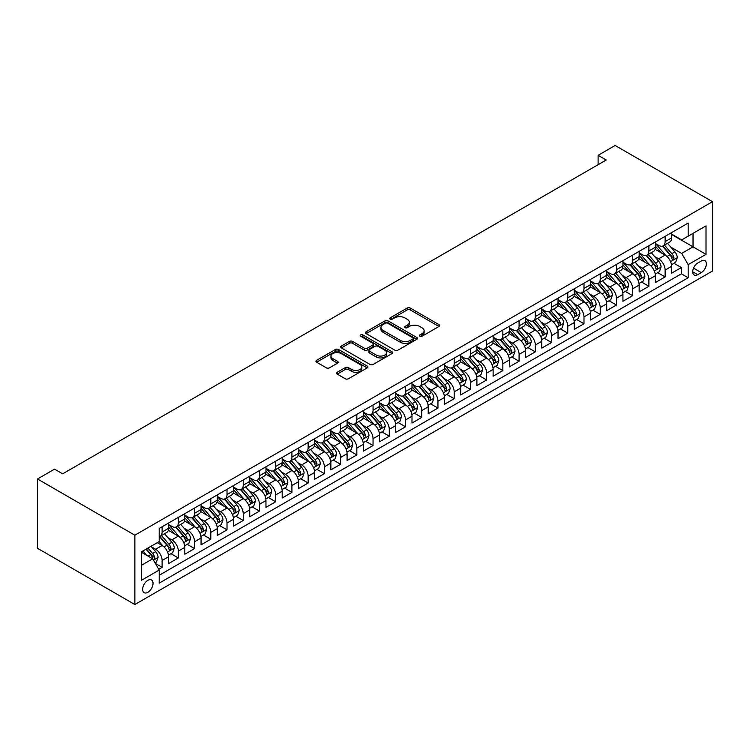 <?xml version="1.0" encoding="UTF-8"?>
<svg xmlns="http://www.w3.org/2000/svg" width="750" height="750" viewBox="0 0 750 750"><rect width="100%" height="100%" fill="white"/><g stroke="black" fill="none" stroke-linecap="round" stroke-linejoin="round"><path stroke-width="1.12" d="M419.831 336.244A1.575 0.909 0 0 0 422.062 336.244L438.984 326.475A2.25 1.303 0 0 0 439.641 325.556A2.25 1.303 0 0 0 438.984 324.637L410.316 308.081A2.25 1.303 0 0 0 407.128 308.081L390.206 317.85A1.575 0.909 0 0 0 389.747 318.497A1.575 0.909 0 0 0 390.206 319.144A1.575 0.909 0 0 0 392.438 319.144L394.622 317.878A7.209 4.163 0 0 1 404.822 317.878L407.203 319.256A7.209 4.163 0 0 1 409.322 322.2A7.209 4.163 0 0 1 407.203 325.144L405.019 326.4A1.575 0.909 0 0 0 404.559 327.047A1.575 0.909 0 0 0 405.019 327.694A1.575 0.909 0 0 0 407.25 327.694L409.434 326.428A7.209 4.163 0 0 1 419.634 326.428L422.016 327.806A7.209 4.163 0 0 1 424.134 330.75A7.209 4.163 0 0 1 422.016 333.694L419.831 334.959A1.575 0.909 0 0 0 419.372 335.597A1.575 0.909 0 0 0 419.831 336.244L419.831 334.959M147.834 592.341A7.341 4.237 120 0 0 152.634 585.862A7.341 4.237 120 0 0 151.509 579.984A7.341 4.237 120 0 0 147.834 580.35A7.341 4.237 120 0 0 143.044 586.819A7.341 4.237 120 0 0 144.169 592.697A7.341 4.237 120 0 0 147.834 592.341M337.209 372.262A2.25 1.303 0 0 0 336.553 373.181A2.25 1.303 0 0 0 337.209 374.109L345.253 378.75A2.25 1.303 0 0 0 348.441 378.75L367.228 367.894A2.25 1.303 0 0 0 367.894 366.975A2.25 1.303 0 0 0 367.228 366.056L338.559 349.509A2.25 1.303 0 0 0 335.381 349.509L316.584 360.356A2.25 1.303 0 0 0 315.928 361.275A2.25 1.303 0 0 0 316.584 362.194L326.297 367.809A2.25 1.303 0 0 0 329.484 367.809L337.528 363.159A2.25 1.303 0 0 0 338.184 362.241A2.25 1.303 0 0 0 337.528 361.322L332.709 358.538A6.028 3.478 0 0 1 330.947 356.081A6.028 3.478 0 0 1 334.659 352.866A6.028 3.478 0 0 1 341.231 353.625L360.103 364.519A6.028 3.478 0 0 1 361.866 366.975A6.028 3.478 0 0 1 358.153 370.191A6.028 3.478 0 0 1 351.581 369.441L348.441 367.622A2.25 1.303 0 0 0 345.253 367.622L337.209 372.262L337.209 374.109L345.253 369.497L345.253 367.622M712.5 201.694L615.141 145.481L598.106 155.325L606.216 160.003L62.653 473.831L54.534 469.144L37.5 478.988L134.859 535.191L712.5 201.694L712.5 271.012L134.859 604.519L134.859 535.191M394.781 350.147A2.25 1.303 0 0 0 397.969 350.147L416.766 339.3A2.25 1.303 0 0 0 417.422 338.381A2.25 1.303 0 0 0 416.766 337.462L388.097 320.906A2.25 1.303 0 0 0 384.909 320.906L366.112 331.762A2.25 1.303 0 0 0 365.456 332.681A2.25 1.303 0 0 0 366.112 333.6L394.781 350.147M361.247 336.581A1.575 0.909 0 0 1 362.85 336.806L362.85 334.931L391.997 351.759A2.25 1.303 0 0 1 392.653 352.678A2.25 1.303 0 0 1 391.997 353.597L373.2 364.453A2.25 1.303 0 0 1 370.022 364.453L341.353 347.897L341.353 346.059A2.25 1.303 0 0 0 340.688 346.978A2.25 1.303 0 0 0 341.353 347.897M341.353 346.059L349.397 341.419A2.25 1.303 0 0 1 352.575 341.419L364.2 348.131A2.25 1.303 0 0 0 367.387 348.131L372.722 345.047A2.25 1.303 0 0 0 373.387 344.128A2.25 1.303 0 0 0 372.722 343.209L360.619 336.216A1.575 0.909 0 0 1 360.159 335.578A1.575 0.909 0 0 1 361.134 334.734A1.575 0.909 0 0 1 362.85 334.931M158.747 569.269L162.112 567.328L155.381 563.438M151.547 546.891L155.625 549.244A9.178 5.297 60 0 1 162.112 560.484L168.609 556.734L168.609 563.578L178.341 557.953L170.963 553.697M167.775 537.525L171.853 539.878A9.178 5.297 60 0 1 178.341 551.119L184.828 547.369L184.828 554.212L194.569 548.587L187.181 544.322M184.003 528.159L188.081 530.513A9.178 5.297 60 0 1 194.569 541.753L201.056 538.003L201.056 544.837L210.797 539.222L203.409 534.956M200.231 518.784L204.3 521.138A9.178 5.297 60 0 1 210.797 532.378L217.284 528.638L217.284 535.472L227.016 529.856L219.637 525.591M216.459 509.419L220.528 511.772A9.178 5.297 60 0 1 227.016 523.013L233.513 519.263L233.513 526.106L243.244 520.481L235.866 516.225M232.678 500.053L236.756 502.406A9.178 5.297 60 0 1 243.244 513.647L249.731 509.897L249.731 516.741L259.472 511.116L252.084 506.85M248.906 490.688L252.984 493.041A9.178 5.297 60 0 1 259.472 504.281L265.959 500.531L265.959 507.366L275.7 501.75L268.312 497.484M265.134 481.312L269.203 483.666A9.178 5.297 60 0 1 275.7 494.906L282.188 491.166L282.188 498L291.919 492.384L284.541 488.119M281.363 471.947L285.431 474.3A9.178 5.297 60 0 1 291.919 485.541L298.416 481.791L298.416 488.634L308.147 483.009L300.769 478.753M297.581 462.581L301.659 464.934A9.178 5.297 60 0 1 308.147 476.175L314.644 472.425L314.644 479.269L324.375 473.644L316.988 469.378M313.809 453.216L317.887 455.569A9.178 5.297 60 0 1 324.375 466.809L330.863 463.059L330.863 469.894L340.603 464.278L333.216 460.012M330.038 443.841L334.106 446.194A9.178 5.297 60 0 1 340.603 457.434L347.091 453.694L347.091 460.528L356.831 454.913L349.444 450.647M346.266 434.475L350.334 436.828A9.178 5.297 60 0 1 356.831 448.069L363.319 444.319L363.319 451.163L373.05 445.538L365.672 441.281M362.484 425.109L366.562 427.462A9.178 5.297 60 0 1 373.05 438.703L379.547 434.953L379.547 441.797L389.278 436.172L381.9 431.906M378.712 415.744L382.791 418.097A9.178 5.297 60 0 1 389.278 429.337L395.766 425.587L395.766 432.422L405.506 426.806L398.119 422.541M394.941 406.369L399.019 408.722A9.178 5.297 60 0 1 405.506 419.962L411.994 416.222L411.994 423.056L421.734 417.441L414.347 413.175M411.169 397.003L415.238 399.356A9.178 5.297 60 0 1 421.734 410.597L428.222 406.847L428.222 413.691L437.953 408.066L430.575 403.809M427.397 387.638L431.466 389.991A9.178 5.297 60 0 1 437.953 401.231L444.45 397.481L444.45 404.325L454.181 398.7L446.803 394.434M443.616 378.272L447.694 380.625A9.178 5.297 60 0 1 454.181 391.866L460.669 388.116L460.669 394.95L470.409 389.334L463.022 385.069M459.844 368.897L463.922 371.25A9.178 5.297 60 0 1 470.409 382.491L476.897 378.75L476.897 385.584L486.638 379.969L479.25 375.703M476.072 359.531L480.141 361.884A9.178 5.297 60 0 1 486.638 373.125L493.125 369.375L493.125 376.219L502.856 370.594L495.478 366.337M492.3 350.166L496.369 352.519A9.178 5.297 60 0 1 502.856 363.759L509.353 360.009L509.353 366.853L519.084 361.228L511.706 356.962M508.519 340.8L512.597 343.153A9.178 5.297 60 0 1 519.084 354.394L525.581 350.644L525.581 357.478L535.312 351.863L527.925 347.597M524.747 331.425L528.825 333.778A9.178 5.297 60 0 1 535.312 345.019L541.8 341.278L541.8 348.113L551.541 342.497L544.153 338.231M540.975 322.059L545.044 324.413A9.178 5.297 60 0 1 551.541 335.653L558.028 331.903L558.028 338.747L567.769 333.122L560.381 328.866M557.203 312.694L561.272 315.047A9.178 5.297 60 0 1 567.769 326.288L574.256 322.538L574.256 329.381L583.987 323.756L576.609 319.491M573.422 303.328L577.5 305.681A9.178 5.297 60 0 1 583.987 316.922L590.484 313.172L590.484 320.006L600.216 314.391L592.837 310.125M589.65 293.953L593.728 296.306A9.178 5.297 60 0 1 600.216 307.547L606.703 303.806L606.703 310.641L616.444 305.025L609.056 300.759M605.878 284.587L609.956 286.941A9.178 5.297 60 0 1 616.444 298.181L622.931 294.431L622.931 301.275L632.672 295.65L625.284 291.394M622.106 275.222L626.175 277.575A9.178 5.297 60 0 1 632.672 288.816L639.159 285.066L639.159 291.909L648.891 286.284L641.512 282.019M638.334 265.856L642.403 268.209A9.178 5.297 60 0 1 648.891 279.45L655.388 275.7L655.388 282.534L665.119 276.919L665.119 270.075A9.178 5.297 -120 0 0 658.631 258.834L654.553 256.481M657.741 272.653L665.119 276.919M168.609 556.734A9.178 5.297 -120 0 0 162.112 545.494L157.247 542.691M184.828 547.369A9.178 5.297 -120 0 0 178.341 536.128L168.309 530.334M201.056 538.003A9.178 5.297 -120 0 0 194.569 526.763L184.528 520.969M217.284 528.638A9.178 5.297 -120 0 0 210.797 517.397L200.756 511.603M233.513 519.263A9.178 5.297 -120 0 0 227.016 508.022L216.984 502.228M249.731 509.897A9.178 5.297 -120 0 0 243.244 498.656L233.212 492.863M265.959 500.531A9.178 5.297 -120 0 0 259.472 489.291L249.441 483.497M282.188 491.166A9.178 5.297 -120 0 0 275.7 479.925L265.659 474.131M298.416 481.791A9.178 5.297 -120 0 0 291.919 470.55L281.887 464.756M314.644 472.425A9.178 5.297 -120 0 0 308.147 461.184L298.116 455.391M330.863 463.059A9.178 5.297 -120 0 0 324.375 451.819L314.344 446.025M347.091 453.694A9.178 5.297 -120 0 0 340.603 442.453L330.562 436.659M363.319 444.319A9.178 5.297 -120 0 0 356.831 433.078L346.791 427.284M379.547 434.953A9.178 5.297 -120 0 0 373.05 423.712L363.019 417.919M395.766 425.587A9.178 5.297 -120 0 0 389.278 414.347L379.247 408.553M411.994 416.222A9.178 5.297 -120 0 0 405.506 404.981L395.466 399.188M428.222 406.847A9.178 5.297 -120 0 0 421.734 395.606L411.694 389.812M444.45 397.481A9.178 5.297 -120 0 0 437.953 386.241L427.922 380.447M460.669 388.116A9.178 5.297 -120 0 0 454.181 376.875L444.15 371.081M476.897 378.75A9.178 5.297 -120 0 0 470.409 367.509L460.378 361.716M493.125 369.375A9.178 5.297 -120 0 0 486.638 358.134L476.597 352.341M509.353 360.009A9.178 5.297 -120 0 0 502.856 348.769L492.825 342.975M525.581 350.644A9.178 5.297 -120 0 0 519.084 339.403L509.053 333.609M541.8 341.278A9.178 5.297 -120 0 0 535.312 330.038L525.281 324.244M558.028 331.903A9.178 5.297 -120 0 0 551.541 320.663L541.5 314.869M574.256 322.538A9.178 5.297 -120 0 0 567.769 311.297L557.728 305.503M590.484 313.172A9.178 5.297 -120 0 0 583.987 301.931L573.956 296.137M606.703 303.806A9.178 5.297 -120 0 0 600.216 292.566L590.184 286.772M622.931 294.431A9.178 5.297 -120 0 0 616.444 283.191L606.403 277.397M639.159 285.066A9.178 5.297 -120 0 0 632.672 273.825L622.631 268.031M655.388 275.7A9.178 5.297 -120 0 0 648.891 264.459L638.859 258.666M701.306 260.991L697.734 263.053A7.116 4.106 120 0 0 693.084 269.325A7.116 4.106 120 0 0 694.181 275.025A7.116 4.106 120 0 0 697.734 274.669L701.306 272.606A7.116 4.106 120 0 0 705.947 266.344A7.116 4.106 120 0 0 704.859 260.644A7.116 4.106 120 0 0 701.306 260.991M141.347 565.359L152.7 558.797L159.197 570.037L159.197 583.153L688.162 277.762L688.162 264.647L681.675 253.406L670.781 247.116M159.197 570.037L141.347 580.35L141.347 551.869L159.197 541.566L159.197 528.45L688.162 223.05L688.162 236.166L706.013 225.862L706.013 254.344L688.162 264.647M168.609 524.513L171.853 526.388A9.178 5.297 60 0 0 176.438 526.838L182.934 523.097A9.178 5.297 -120 0 0 184.828 518.888L184.828 513.647M184.828 515.147L188.081 517.022A9.178 5.297 60 0 0 192.666 517.472L199.153 513.722A9.178 5.297 -120 0 0 201.056 509.522L201.056 504.281M201.056 505.781L204.3 507.647A9.178 5.297 60 0 0 208.894 508.106L215.381 504.356A9.178 5.297 -120 0 0 217.284 500.156L217.284 494.906M217.284 496.406L220.528 498.281A9.178 5.297 60 0 0 225.122 498.741L231.609 494.991A9.178 5.297 -120 0 0 233.513 490.791L233.513 485.541M233.513 487.041L236.756 488.916A9.178 5.297 60 0 0 241.341 489.366L247.838 485.625A9.178 5.297 -120 0 0 249.731 481.416L249.731 476.175M249.731 477.675L252.984 479.55A9.178 5.297 60 0 0 257.569 480L264.056 476.25A9.178 5.297 -120 0 0 265.959 472.05L265.959 466.809M265.959 468.309L269.203 470.175A9.178 5.297 60 0 0 273.797 470.634L280.284 466.884A9.178 5.297 -120 0 0 282.188 462.684L282.188 457.434M282.188 458.934L285.431 460.809A9.178 5.297 60 0 0 290.025 461.269L296.512 457.519A9.178 5.297 -120 0 0 298.416 453.319L298.416 448.069M298.416 449.569L301.659 451.444A9.178 5.297 60 0 0 306.244 451.894L312.741 448.153A9.178 5.297 -120 0 0 314.644 443.944L314.644 438.703M314.644 440.203L317.887 442.078A9.178 5.297 60 0 0 322.472 442.528L328.969 438.778A9.178 5.297 -120 0 0 330.863 434.578L330.863 429.337M330.863 430.837L334.106 432.703A9.178 5.297 60 0 0 338.7 433.163L345.188 429.413A9.178 5.297 -120 0 0 347.091 425.212L347.091 419.962M347.091 421.462L350.334 423.337A9.178 5.297 60 0 0 354.928 423.797L361.416 420.047A9.178 5.297 -120 0 0 363.319 415.847L363.319 410.597M363.319 412.097L366.562 413.972A9.178 5.297 60 0 0 371.156 414.422L377.644 410.681A9.178 5.297 -120 0 0 379.547 406.472L379.547 401.231M379.547 402.731L382.791 404.606A9.178 5.297 60 0 0 387.375 405.056L393.872 401.306A9.178 5.297 -120 0 0 395.766 397.106L395.766 391.866M395.766 393.366L399.019 395.231A9.178 5.297 60 0 0 403.603 395.691L410.091 391.941A9.178 5.297 -120 0 0 411.994 387.741L411.994 382.491M411.994 383.991L415.238 385.866A9.178 5.297 60 0 0 419.831 386.325L426.319 382.575A9.178 5.297 -120 0 0 428.222 378.375L428.222 373.125M428.222 374.625L431.466 376.5A9.178 5.297 60 0 0 436.059 376.95L442.547 373.209A9.178 5.297 -120 0 0 444.45 369L444.45 363.759M444.45 365.259L447.694 367.134A9.178 5.297 60 0 0 452.278 367.584L458.775 363.834A9.178 5.297 -120 0 0 460.669 359.634L460.669 354.394M460.669 355.894L463.922 357.759A9.178 5.297 60 0 0 468.506 358.219L474.994 354.469A9.178 5.297 -120 0 0 476.897 350.269L476.897 345.019M476.897 346.519L480.141 348.394A9.178 5.297 60 0 0 484.734 348.853L491.222 345.103A9.178 5.297 -120 0 0 493.125 340.903L493.125 335.653M493.125 337.153L496.369 339.028A9.178 5.297 60 0 0 500.963 339.478L507.45 335.738A9.178 5.297 -120 0 0 509.353 331.528L509.353 326.288M509.353 327.787L512.597 329.662A9.178 5.297 60 0 0 517.181 330.113L523.678 326.363A9.178 5.297 -120 0 0 525.581 322.162L525.581 316.922M525.581 318.422L528.825 320.287A9.178 5.297 60 0 0 533.409 320.747L539.906 316.997A9.178 5.297 -120 0 0 541.8 312.797L541.8 307.547M541.8 309.047L545.044 310.922A9.178 5.297 60 0 0 549.637 311.381L556.125 307.631A9.178 5.297 -120 0 0 558.028 303.431L558.028 298.181M558.028 299.681L561.272 301.556A9.178 5.297 60 0 0 565.866 302.006L572.353 298.266A9.178 5.297 -120 0 0 574.256 294.056L574.256 288.816M574.256 290.316L577.5 292.191A9.178 5.297 60 0 0 582.094 292.641L588.581 288.891A9.178 5.297 -120 0 0 590.484 284.691L590.484 279.45M590.484 280.95L593.728 282.816A9.178 5.297 60 0 0 598.312 283.275L604.809 279.525A9.178 5.297 -120 0 0 606.703 275.325L606.703 270.075M606.703 271.575L609.956 273.45A9.178 5.297 60 0 0 614.541 273.909L621.028 270.159A9.178 5.297 -120 0 0 622.931 265.959L622.931 260.709M622.931 262.209L626.175 264.084A9.178 5.297 60 0 0 630.769 264.534L637.256 260.794A9.178 5.297 -120 0 0 639.159 256.584L639.159 251.344M639.159 252.844L642.403 254.719A9.178 5.297 60 0 0 646.997 255.169L653.484 251.419A9.178 5.297 -120 0 0 655.388 247.219L655.388 241.978M159.197 575.288L681.347 273.825L681.347 267.553L671.606 273.169L671.606 266.334A9.178 5.297 -120 0 0 665.119 255.094L655.087 249.3M655.388 243.478L658.631 245.344A9.178 5.297 -120 0 0 663.216 245.803A9.178 5.297 -120 0 0 665.119 241.603L665.119 236.353M663.216 245.803L669.712 242.053A9.178 5.297 -120 0 0 671.606 237.853L671.606 232.603M162.112 526.763L162.112 532.003A9.178 5.297 60 0 1 160.219 536.213A9.178 5.297 60 0 1 159.197 536.578M160.219 536.213L166.706 532.463A9.178 5.297 -120 0 0 168.609 528.263L168.609 523.013M178.341 517.397L178.341 522.638A9.178 5.297 60 0 1 176.438 526.838M194.569 508.022L194.569 513.272A9.178 5.297 60 0 1 192.666 517.472M210.797 498.656L210.797 503.906A9.178 5.297 60 0 1 208.894 508.106M227.016 489.291L227.016 494.531A9.178 5.297 60 0 1 225.122 498.741M243.244 479.925L243.244 485.166A9.178 5.297 60 0 1 241.341 489.366M259.472 470.55L259.472 475.8A9.178 5.297 60 0 1 257.569 480M275.7 461.184L275.7 466.434A9.178 5.297 60 0 1 273.797 470.634M291.919 451.819L291.919 457.059A9.178 5.297 60 0 1 290.025 461.269M308.147 442.453L308.147 447.694A9.178 5.297 60 0 1 306.244 451.894M324.375 433.078L324.375 438.328A9.178 5.297 60 0 1 322.472 442.528M340.603 423.712L340.603 428.962A9.178 5.297 60 0 1 338.7 433.163M356.831 414.347L356.831 419.587A9.178 5.297 60 0 1 354.928 423.797M373.05 404.981L373.05 410.222A9.178 5.297 60 0 1 371.156 414.422M389.278 395.606L389.278 400.856A9.178 5.297 60 0 1 387.375 405.056M405.506 386.241L405.506 391.491A9.178 5.297 60 0 1 403.603 395.691M421.734 376.875L421.734 382.116A9.178 5.297 60 0 1 419.831 386.325M437.953 367.509L437.953 372.75A9.178 5.297 60 0 1 436.059 376.95M454.181 358.134L454.181 363.384A9.178 5.297 60 0 1 452.278 367.584M470.409 348.769L470.409 354.019A9.178 5.297 60 0 1 468.506 358.219M486.638 339.403L486.638 344.644A9.178 5.297 60 0 1 484.734 348.853M502.856 330.038L502.856 335.278A9.178 5.297 60 0 1 500.963 339.478M519.084 320.663L519.084 325.912A9.178 5.297 60 0 1 517.181 330.113M535.312 311.297L535.312 316.547A9.178 5.297 60 0 1 533.409 320.747M551.541 301.931L551.541 307.172A9.178 5.297 60 0 1 549.637 311.381M567.769 292.566L567.769 297.806A9.178 5.297 60 0 1 565.866 302.006M583.987 283.191L583.987 288.441A9.178 5.297 60 0 1 582.094 292.641M600.216 273.825L600.216 279.075A9.178 5.297 60 0 1 598.312 283.275M616.444 264.459L616.444 269.7A9.178 5.297 60 0 1 614.541 273.909M632.672 255.094L632.672 260.334A9.178 5.297 60 0 1 630.769 264.534M648.891 245.719L648.891 250.969A9.178 5.297 60 0 1 646.997 255.169M648.891 279.45L648.891 286.284M632.672 288.816L632.672 295.65M616.444 298.181L616.444 305.025M600.216 307.547L600.216 314.391M583.987 316.922L583.987 323.756M567.769 326.288L567.769 333.122M551.541 335.653L551.541 342.497M535.312 345.019L535.312 351.863M519.084 354.394L519.084 361.228M502.856 363.759L502.856 370.594M486.638 373.125L486.638 379.969M470.409 382.491L470.409 389.334M454.181 391.866L454.181 398.7M437.953 401.231L437.953 408.066M421.734 410.597L421.734 417.441M405.506 419.962L405.506 426.806M389.278 429.337L389.278 436.172M373.05 438.703L373.05 445.538M356.831 448.069L356.831 454.913M340.603 457.434L340.603 464.278M324.375 466.809L324.375 473.644M308.147 476.175L308.147 483.009M291.919 485.541L291.919 492.384M275.7 494.906L275.7 501.75M259.472 504.281L259.472 511.116M243.244 513.647L243.244 520.481M227.016 523.013L227.016 529.856M210.797 532.378L210.797 539.222M194.569 541.753L194.569 548.587M178.341 551.119L178.341 557.953M162.112 560.484L162.112 567.328M152.7 558.797L141.347 552.244M681.675 253.406L693.028 246.844L693.028 233.353L706.013 225.862M671.606 234.478L706.013 254.344M671.606 234.103L681.675 239.916L688.162 236.166M37.5 478.988L37.5 548.306L134.859 604.519M598.106 155.325L598.106 164.691M673.959 263.287L681.347 267.553M681.347 273.825L688.162 277.762M420.459 336.469L422.016 335.569A7.209 4.163 0 0 0 424.134 332.625L424.134 330.75M409.322 322.2L409.322 324.075A7.209 4.163 0 0 1 407.203 327.009L405.647 327.919M438.947 326.494L410.316 309.956A2.25 1.303 0 0 0 407.128 309.956L390.834 319.359M416.737 339.319L388.097 322.781A2.25 1.303 0 0 0 384.909 322.781L366.15 333.619M412.781 339.028A1.575 0.909 0 0 0 413.241 338.381A1.575 0.909 0 0 0 412.781 337.734L387.619 323.212A1.575 0.909 0 0 0 385.387 323.212L383.081 324.544A7.209 4.163 0 0 0 380.963 327.488A7.209 4.163 0 0 0 383.081 330.431L400.275 340.359A7.209 4.163 0 0 0 410.475 340.359L412.781 339.028L412.781 340.903A1.575 0.909 0 0 0 413.241 340.256L413.241 338.381M380.963 327.488L380.963 329.363A7.209 4.163 0 0 0 383.081 332.297L383.081 330.431M412.781 340.903L410.475 342.234A7.209 4.163 0 0 1 400.275 342.234L383.081 332.297M341.381 347.916L349.397 343.294L349.397 341.419M373.387 344.128L373.387 346.003A2.25 1.303 0 0 1 372.722 346.922L367.387 350.006A2.25 1.303 0 0 1 364.2 350.006L352.575 343.294A2.25 1.303 0 0 0 349.397 343.294M362.85 336.806L391.969 353.616M376.266 355.097A6.028 3.478 0 0 0 382.838 355.847A6.028 3.478 0 0 0 386.559 352.631A6.028 3.478 0 0 0 384.788 350.175L378.141 346.331A2.25 1.303 0 0 0 374.953 346.331L369.619 349.416A2.25 1.303 0 0 0 368.962 350.334A2.25 1.303 0 0 0 369.619 351.253L376.266 355.097L376.266 356.972A6.028 3.478 0 0 0 382.838 357.722A6.028 3.478 0 0 0 386.559 354.506L386.559 352.631M368.962 350.334L368.962 352.209A2.25 1.303 0 0 0 369.619 353.128L369.619 351.253M376.266 356.972L369.619 353.128M361.866 366.975L361.866 368.85A6.028 3.478 0 0 1 358.153 372.066A6.028 3.478 0 0 1 351.581 371.316L348.441 369.497A2.25 1.303 0 0 0 345.253 369.497M330.947 356.081L330.947 357.956A6.028 3.478 0 0 0 332.709 360.413L332.709 358.538M337.5 363.178L332.709 360.413M367.2 367.913L338.559 351.384A2.25 1.303 0 0 0 335.381 351.384L316.613 362.213L316.584 360.356M671.475 264.722L675.666 262.303L677.288 257.616A6.084 3.506 -120 0 0 674.925 251.906L667.509 243.328M666.019 255.684L657.234 245.503A17.55 10.134 -120 0 0 655.388 243.572M661.2 252.825L656.278 247.134A14.569 8.409 -120 0 0 655.388 246.15M662.391 246.131L669.891 254.812A6.084 3.506 60 0 1 672.056 259.003C672.975 260.222 673.622 259.847 674.006 257.878A6.084 3.506 -120 0 0 671.841 253.688L664.425 245.109M662.831 245.991L670.894 255.319A3.094 1.791 60 0 1 671.672 256.528L674.006 257.878M672.056 259.003L672.497 259.725M655.247 274.097L659.438 271.669L661.059 266.991A6.084 3.506 -120 0 0 658.697 261.281L651.281 252.694M649.8 265.05L641.006 254.869A17.55 10.134 -120 0 0 639.159 252.938M644.972 262.191L640.059 256.5A14.569 8.409 -120 0 0 639.159 255.525M646.163 255.497L653.663 264.178A6.084 3.506 60 0 1 655.837 268.369C656.747 269.597 657.394 269.222 657.778 267.244A6.084 3.506 -120 0 0 655.613 263.053L648.197 254.475M646.603 255.356L654.666 264.684A3.094 1.791 60 0 1 655.444 265.894L657.778 267.244M655.837 268.369L656.278 269.091M639.019 283.463L643.219 281.044L644.841 276.356A6.084 3.506 -120 0 0 642.469 270.647L635.053 262.059M633.572 274.416L624.778 264.244A17.55 10.134 -120 0 0 622.931 262.312M628.744 271.566L623.831 265.866A14.569 8.409 -120 0 0 622.931 264.891M629.944 264.872L637.434 273.553A6.084 3.506 60 0 1 639.609 277.734C640.519 278.962 641.166 278.588 641.55 276.619A6.084 3.506 -120 0 0 639.384 272.428L631.969 263.841M630.384 264.722L638.438 274.05A3.094 1.791 60 0 1 639.216 275.269L641.55 276.619M639.609 277.734L640.05 278.456M622.8 292.828L626.991 290.409L628.612 285.722A6.084 3.506 -120 0 0 626.241 280.012L618.825 271.434M617.344 283.791L608.55 273.609A17.55 10.134 -120 0 0 606.703 271.678M612.525 280.931L607.603 275.241A14.569 8.409 -120 0 0 606.703 274.256M613.716 274.237L621.216 282.919A6.084 3.506 60 0 1 623.381 287.109C624.291 288.328 624.947 287.953 625.331 285.984A6.084 3.506 -120 0 0 623.156 281.794L615.75 273.206M614.156 274.097L622.209 283.425A3.094 1.791 60 0 1 622.997 284.634L625.331 285.984M623.381 287.109L623.822 287.831M606.572 302.194L610.763 299.775L612.384 295.087A6.084 3.506 -120 0 0 610.012 289.378L602.606 280.8M601.116 293.156L592.322 282.975A17.55 10.134 -120 0 0 590.484 281.044M596.297 290.297L591.375 284.606A14.569 8.409 -120 0 0 590.484 283.622M597.488 283.603L604.988 292.284A6.084 3.506 60 0 1 607.153 296.475C608.072 297.694 608.719 297.319 609.103 295.35A6.084 3.506 -120 0 0 606.938 291.159L599.522 282.581M597.928 283.463L605.991 292.791A3.094 1.791 60 0 1 606.769 294L609.103 295.35M607.153 296.475L607.594 297.197M590.344 311.569L594.534 309.141L596.156 304.462A6.084 3.506 -120 0 0 593.794 298.753L586.378 290.166M584.888 302.522L576.103 292.341A17.55 10.134 -120 0 0 574.256 290.409M580.069 299.662L575.156 293.972A14.569 8.409 -120 0 0 574.256 292.997M581.259 292.969L588.759 301.65A6.084 3.506 60 0 1 590.925 305.841C591.844 307.069 592.491 306.694 592.875 304.716A6.084 3.506 -120 0 0 590.709 300.525L583.294 291.947M581.7 292.828L589.763 302.156A3.094 1.791 60 0 1 590.541 303.366L592.875 304.716M590.925 305.841L591.375 306.562M574.116 320.934L578.316 318.516L579.938 313.828A6.084 3.506 -120 0 0 577.566 308.119L570.15 299.531M568.669 311.887L559.875 301.716A17.55 10.134 -120 0 0 558.028 299.784M563.841 309.037L558.928 303.337A14.569 8.409 -120 0 0 558.028 302.362M565.041 302.344L572.531 311.025A6.084 3.506 60 0 1 574.706 315.206C575.616 316.434 576.262 316.059 576.647 314.091A6.084 3.506 -120 0 0 574.481 309.9L567.066 301.312M565.481 302.194L573.534 311.522A3.094 1.791 60 0 1 574.312 312.741L576.647 314.091M574.706 315.206L575.147 315.928M557.897 330.3L562.087 327.881L563.709 323.194A6.084 3.506 -120 0 0 561.337 317.484L553.922 308.906M552.441 321.262L543.647 311.081A17.55 10.134 -120 0 0 541.8 309.15M547.622 318.403L542.7 312.712A14.569 8.409 -120 0 0 541.8 311.728M548.812 311.709L556.312 320.391A6.084 3.506 60 0 1 558.478 324.581C559.387 325.8 560.044 325.425 560.428 323.456A6.084 3.506 -120 0 0 558.253 319.266L550.847 310.678M549.253 311.569L557.306 320.897A3.094 1.791 60 0 1 558.094 322.106L560.428 323.456M558.478 324.581L558.919 325.303M541.669 339.666L545.859 337.247L547.481 332.559A6.084 3.506 -120 0 0 545.109 326.85L537.703 318.272M536.213 330.628L527.419 320.447A17.55 10.134 -120 0 0 525.581 318.516M531.394 327.769L526.472 322.078A14.569 8.409 -120 0 0 525.581 321.094M532.584 321.075L540.084 329.756A6.084 3.506 60 0 1 542.25 333.947C543.169 335.166 543.816 334.791 544.2 332.822A6.084 3.506 -120 0 0 542.034 328.631L534.619 320.053M533.025 320.934L541.087 330.262A3.094 1.791 60 0 1 541.866 331.472L544.2 332.822M542.25 333.947L542.691 334.669M525.441 349.041L529.631 346.613L531.253 341.934A6.084 3.506 -120 0 0 528.891 336.225L521.475 327.638M519.984 339.994L511.2 329.812A17.55 10.134 -120 0 0 509.353 327.881M515.166 337.134L510.253 331.444A14.569 8.409 -120 0 0 509.353 330.469M516.356 330.441L523.856 339.122A6.084 3.506 60 0 1 526.022 343.312C526.941 344.541 527.587 344.166 527.972 342.188A6.084 3.506 -120 0 0 525.806 337.997L518.391 329.419M516.797 330.3L524.859 339.628A3.094 1.791 60 0 1 525.637 340.837L527.972 342.188M526.022 343.312L526.472 344.034M509.212 358.406L513.403 355.988L515.025 351.3A6.084 3.506 -120 0 0 512.663 345.591L505.247 337.003M503.766 349.359L494.972 339.188A17.55 10.134 -120 0 0 493.125 337.256M498.938 346.509L494.025 340.809A14.569 8.409 -120 0 0 493.125 339.834M500.128 339.816L507.628 348.497A6.084 3.506 60 0 1 509.803 352.678C510.712 353.906 511.359 353.531 511.744 351.562A6.084 3.506 -120 0 0 509.578 347.372L502.162 338.784M500.578 339.666L508.631 348.994A3.094 1.791 60 0 1 509.409 350.212L511.744 351.562M509.803 352.678L510.244 353.4M492.984 367.772L497.184 365.353L498.806 360.666A6.084 3.506 -120 0 0 496.434 354.956L489.019 346.378M487.537 358.734L478.744 348.553A17.55 10.134 -120 0 0 476.897 346.622M482.719 355.875L477.797 350.184A14.569 8.409 -120 0 0 476.897 349.2M483.909 349.181L491.409 357.863A6.084 3.506 60 0 1 493.575 362.053C494.484 363.272 495.141 362.897 495.525 360.928A6.084 3.506 -120 0 0 493.35 356.737L485.934 348.15M484.35 349.041L492.403 358.369A3.094 1.791 60 0 1 493.181 359.578L495.525 360.928M493.575 362.053L494.016 362.775M476.766 377.137L480.956 374.719L482.578 370.031A6.084 3.506 -120 0 0 480.206 364.322L472.8 355.744M471.309 368.1L462.516 357.919A17.55 10.134 -120 0 0 460.669 355.988M466.491 365.241L461.569 359.55A14.569 8.409 -120 0 0 460.669 358.566M467.681 358.547L475.181 367.228A6.084 3.506 60 0 1 477.347 371.419C478.266 372.638 478.912 372.262 479.297 370.294A6.084 3.506 -120 0 0 477.122 366.103L469.716 357.525M468.122 358.406L476.175 367.734A3.094 1.791 60 0 1 476.962 368.944L479.297 370.294M477.347 371.419L477.787 372.141M460.538 386.512L464.728 384.084L466.35 379.406A6.084 3.506 -120 0 0 463.988 373.697L456.572 365.109M455.081 377.466L446.297 367.284A17.55 10.134 -120 0 0 444.45 365.353M450.262 374.606L445.341 368.916A14.569 8.409 -120 0 0 444.45 367.941M451.453 367.913L458.953 376.594A6.084 3.506 60 0 1 461.119 380.784C462.037 382.013 462.684 381.637 463.069 379.659A6.084 3.506 -120 0 0 460.903 375.469L453.488 366.891M451.894 367.772L459.956 377.1A3.094 1.791 60 0 1 460.734 378.309L463.069 379.659M461.119 380.784L461.559 381.506M444.309 395.878L448.5 393.459L450.122 388.772A6.084 3.506 -120 0 0 447.759 383.062L440.344 374.475M438.863 386.831L430.069 376.659A17.55 10.134 -120 0 0 428.222 374.728M434.034 383.981L429.122 378.281A14.569 8.409 -120 0 0 428.222 377.306M435.225 377.288L442.725 385.969A6.084 3.506 60 0 1 444.9 390.15C445.809 391.378 446.456 391.003 446.841 389.034A6.084 3.506 -120 0 0 444.675 384.844L437.259 376.256M435.666 377.137L443.728 386.466A3.094 1.791 60 0 1 444.506 387.684L446.841 389.034M444.9 390.15L445.341 390.872M428.081 405.244L432.281 402.825L433.903 398.137A6.084 3.506 -120 0 0 431.531 392.428L424.116 383.85M422.634 396.206L413.841 386.025A17.55 10.134 -120 0 0 411.994 384.094M417.806 393.347L412.894 387.656A14.569 8.409 -120 0 0 411.994 386.672M419.006 386.653L426.497 395.334A6.084 3.506 60 0 1 428.672 399.525C429.581 400.744 430.228 400.369 430.613 398.4A6.084 3.506 -120 0 0 428.447 394.209L421.031 385.622M419.447 386.512L427.5 395.841A3.094 1.791 60 0 1 428.278 397.05L430.613 398.4M428.672 399.525L429.113 400.247M411.863 414.609L416.053 412.191L417.675 407.503A6.084 3.506 -120 0 0 415.303 401.794L407.887 393.216M406.406 405.572L397.613 395.391A17.55 10.134 -120 0 0 395.766 393.459M401.588 402.712L396.666 397.022A14.569 8.409 -120 0 0 395.766 396.038M402.778 396.019L410.278 404.7A6.084 3.506 60 0 1 412.444 408.891C413.353 410.109 414.009 409.734 414.394 407.766A6.084 3.506 -120 0 0 412.219 403.575L404.812 394.997M403.219 395.878L411.272 405.206A3.094 1.791 60 0 1 412.059 406.416L414.394 407.766M412.444 408.891L412.884 409.613M395.634 423.984L399.825 421.556L401.447 416.878A6.084 3.506 -120 0 0 399.075 411.169L391.669 402.581M390.178 414.938L381.384 404.756A17.55 10.134 -120 0 0 379.547 402.825M385.359 412.078L380.438 406.388A14.569 8.409 -120 0 0 379.547 405.413M386.55 405.384L394.05 414.066A6.084 3.506 60 0 1 396.216 418.256C397.134 419.484 397.781 419.109 398.166 417.131A6.084 3.506 -120 0 0 396 412.941L388.584 404.363M386.991 405.244L395.053 414.572A3.094 1.791 60 0 1 395.831 415.781L398.166 417.131M396.216 418.256L396.656 418.978M379.406 433.35L383.597 430.931L385.219 426.244A6.084 3.506 -120 0 0 382.856 420.534L375.441 411.947M373.95 424.303L365.166 414.131A17.55 10.134 -120 0 0 363.319 412.2M369.131 421.453L364.219 415.753A14.569 8.409 -120 0 0 363.319 414.778M370.322 414.759L377.822 423.441A6.084 3.506 60 0 1 379.988 427.622C380.906 428.85 381.553 428.475 381.938 426.506A6.084 3.506 -120 0 0 379.772 422.316L372.356 413.728M370.763 414.609L378.825 423.938A3.094 1.791 60 0 1 379.603 425.156L381.938 426.506M379.988 427.622L380.438 428.344M363.178 442.716L367.378 440.297L369 435.609A6.084 3.506 -120 0 0 366.628 429.9L359.213 421.322M357.731 433.678L348.938 423.497A17.55 10.134 -120 0 0 347.091 421.566M352.903 430.819L347.991 425.128A14.569 8.409 -120 0 0 347.091 424.144M354.103 424.125L361.594 432.806A6.084 3.506 60 0 1 363.769 436.997C364.678 438.216 365.325 437.841 365.709 435.872A6.084 3.506 -120 0 0 363.544 431.681L356.128 423.094M354.544 423.984L362.597 433.312A3.094 1.791 60 0 1 363.375 434.522L365.709 435.872M363.769 436.997L364.209 437.719M346.959 452.081L351.15 449.662L352.772 444.975A6.084 3.506 -120 0 0 350.4 439.266L342.984 430.688M341.503 443.044L332.709 432.863A17.55 10.134 -120 0 0 330.863 430.931M336.684 440.184L331.762 434.494A14.569 8.409 -120 0 0 330.863 433.509M337.875 433.491L345.375 442.172A6.084 3.506 60 0 1 347.541 446.363C348.45 447.581 349.106 447.206 349.491 445.238A6.084 3.506 -120 0 0 347.316 441.047L339.909 432.469M338.316 433.35L346.369 442.678A3.094 1.791 60 0 1 347.156 443.888L349.491 445.238M347.541 446.363L347.981 447.084M330.731 461.456L334.922 459.028L336.544 454.35A6.084 3.506 -120 0 0 334.172 448.641L326.766 440.053M325.275 452.409L316.481 442.228A17.55 10.134 -120 0 0 314.644 440.297M320.456 449.55L315.534 443.859A14.569 8.409 -120 0 0 314.644 442.884M321.647 442.856L329.147 451.537A6.084 3.506 60 0 1 331.312 455.728C332.231 456.956 332.878 456.581 333.263 454.603A6.084 3.506 -120 0 0 331.097 450.413L323.681 441.834M322.087 442.716L330.15 452.044A3.094 1.791 60 0 1 330.928 453.253L333.263 454.603M331.312 455.728L331.753 456.45M314.503 470.822L318.694 468.403L320.316 463.716A6.084 3.506 -120 0 0 317.953 458.006L310.538 449.419M309.047 461.775L300.262 451.603A17.55 10.134 -120 0 0 298.416 449.672M304.228 458.925L299.316 453.225A14.569 8.409 -120 0 0 298.416 452.25M305.419 452.231L312.919 460.912A6.084 3.506 60 0 1 315.084 465.094C316.003 466.322 316.65 465.947 317.034 463.978A6.084 3.506 -120 0 0 314.869 459.788L307.453 451.2M305.859 452.081L313.922 461.409A3.094 1.791 60 0 1 314.7 462.628L317.034 463.978M315.084 465.094L315.534 465.816M298.275 480.188L302.466 477.769L304.088 473.081A6.084 3.506 -120 0 0 301.725 467.372L294.309 458.794M292.828 471.15L284.034 460.969A17.55 10.134 -120 0 0 282.188 459.037M288 468.291L283.087 462.6A14.569 8.409 -120 0 0 282.188 461.616M289.191 461.597L296.691 470.278A6.084 3.506 60 0 1 298.866 474.469C299.775 475.688 300.422 475.312 300.806 473.344A6.084 3.506 -120 0 0 298.641 469.153L291.225 460.566M289.641 461.456L297.694 470.784A3.094 1.791 60 0 1 298.472 471.994L300.806 473.344M298.866 474.469L299.306 475.191M282.047 489.553L286.247 487.134L287.869 482.447A6.084 3.506 -120 0 0 285.497 476.737L278.081 468.159M276.6 480.516L267.806 470.334A17.55 10.134 -120 0 0 265.959 468.403M271.781 477.656L266.859 471.966A14.569 8.409 -120 0 0 265.959 470.981M272.972 470.963L280.472 479.644A6.084 3.506 60 0 1 282.638 483.834C283.547 485.053 284.203 484.678 284.587 482.709A6.084 3.506 -120 0 0 282.413 478.519L274.997 469.941M273.412 470.822L281.466 480.15A3.094 1.791 60 0 1 282.244 481.359L284.587 482.709M282.638 483.834L283.078 484.556M265.828 498.928L270.019 496.5L271.641 491.822A6.084 3.506 -120 0 0 269.269 486.112L261.863 477.525M260.372 489.881L251.578 479.7A17.55 10.134 -120 0 0 249.731 477.769M255.553 487.022L250.631 481.331A14.569 8.409 -120 0 0 249.731 480.356M256.744 480.328L264.244 489.009A6.084 3.506 60 0 1 266.409 493.2C267.328 494.428 267.975 494.053 268.359 492.075A6.084 3.506 -120 0 0 266.184 487.884L258.778 479.306M257.184 480.188L265.238 489.516A3.094 1.791 60 0 1 266.025 490.734L268.359 492.075M266.409 493.2L266.85 493.922M249.6 508.294L253.791 505.875L255.412 501.188A6.084 3.506 -120 0 0 253.05 495.478L245.634 486.891M244.144 499.247L235.359 489.075A17.55 10.134 -120 0 0 233.513 487.144M239.325 496.397L234.403 490.697A14.569 8.409 -120 0 0 233.513 489.722M240.516 489.703L248.016 498.384A6.084 3.506 60 0 1 250.181 502.566C251.1 503.794 251.747 503.419 252.131 501.45A6.084 3.506 -120 0 0 249.966 497.259L242.55 488.672M240.956 489.553L249.019 498.881A3.094 1.791 60 0 1 249.797 500.1L252.131 501.45M250.181 502.566L250.622 503.288M233.372 517.659L237.562 515.241L239.184 510.553A6.084 3.506 -120 0 0 236.822 504.844L229.406 496.266M227.925 508.622L219.131 498.441A17.55 10.134 -120 0 0 217.284 496.509M223.097 505.763L218.184 500.072A14.569 8.409 -120 0 0 217.284 499.088M224.288 499.069L231.788 507.75A6.084 3.506 60 0 1 233.963 511.941C234.872 513.159 235.519 512.784 235.903 510.816A6.084 3.506 -120 0 0 233.737 506.625L226.322 498.038M224.728 498.928L232.791 508.256A3.094 1.791 60 0 1 233.569 509.466L235.903 510.816M233.963 511.941L234.403 512.663M217.144 527.025L221.344 524.606L222.966 519.919A6.084 3.506 -120 0 0 220.594 514.209L213.178 505.631M211.697 517.987L202.903 507.806A17.55 10.134 -120 0 0 201.056 505.875M206.869 515.128L201.956 509.438A14.569 8.409 -120 0 0 201.056 508.453M208.069 508.434L215.559 517.116A6.084 3.506 60 0 1 217.734 521.306C218.644 522.525 219.291 522.15 219.675 520.181A6.084 3.506 -120 0 0 217.509 515.991L210.094 507.413M208.509 508.294L216.562 517.622A3.094 1.791 60 0 1 217.341 518.831L219.675 520.181M217.734 521.306L218.175 522.028M200.925 536.4L205.116 533.972L206.738 529.294A6.084 3.506 -120 0 0 204.366 523.584L196.95 514.997M195.469 527.353L186.675 517.172A17.55 10.134 -120 0 0 184.828 515.241M190.65 524.494L185.728 518.803A14.569 8.409 -120 0 0 184.828 517.828M191.841 517.8L199.341 526.481A6.084 3.506 60 0 1 201.506 530.672C202.416 531.9 203.072 531.525 203.456 529.547A6.084 3.506 -120 0 0 201.281 525.356L193.875 516.778M192.281 517.659L200.334 526.987A3.094 1.791 60 0 1 201.122 528.206L203.456 529.547M201.506 530.672L201.947 531.394M184.697 545.766L188.887 543.347L190.509 538.659A6.084 3.506 -120 0 0 188.138 532.95L180.731 524.363M179.241 536.719L170.447 526.547A17.55 10.134 -120 0 0 168.609 524.616M174.422 533.869L169.5 528.169A14.569 8.409 -120 0 0 168.609 527.194M175.612 527.175L183.112 535.856A6.084 3.506 60 0 1 185.278 540.037C186.197 541.266 186.844 540.891 187.228 538.922A6.084 3.506 -120 0 0 185.062 534.731L177.647 526.144M176.053 527.025L184.116 536.362A3.094 1.791 60 0 1 184.894 537.572L187.228 538.922M185.278 540.037L185.719 540.759M168.469 555.131L172.659 552.712L174.281 548.025A6.084 3.506 -120 0 0 171.919 542.316L164.503 533.738M163.012 546.094L159.131 541.594M158.194 543.234L157.566 542.503M159.384 536.541L166.884 545.222A6.084 3.506 60 0 1 169.05 549.412C169.969 550.631 170.616 550.256 171 548.288A6.084 3.506 -120 0 0 168.834 544.097L161.419 535.509M159.825 536.4L167.888 545.728A3.094 1.791 60 0 1 168.666 546.938L171 548.288M169.05 549.412L169.5 550.134M155.053 562.875L156.441 562.078L158.062 557.391A6.084 3.506 -120 0 0 155.691 551.681L151.022 546.281M146.662 555.309L142.912 550.969M141.966 552.6L141.347 551.878M145.997 549.188L150.656 554.587A6.084 3.506 60 0 1 152.831 558.778C153.741 559.997 154.388 559.622 154.772 557.653A6.084 3.506 -120 0 0 152.606 553.462L147.938 548.062M146.372 548.972L151.659 555.094A3.094 1.791 60 0 1 152.438 556.303L154.772 557.653M152.831 558.778L153.272 559.5M155.625 549.244L162.112 545.494M171.853 539.878L178.341 536.128M188.081 530.513L194.569 526.763M204.3 521.138L210.797 517.397M220.528 511.772L227.016 508.022M236.756 502.406L243.244 498.656M252.984 493.041L259.472 489.291M269.203 483.666L275.7 479.925M285.431 474.3L291.919 470.55M301.659 464.934L308.147 461.184M317.887 455.569L324.375 451.819M334.106 446.194L340.603 442.453M350.334 436.828L356.831 433.078M366.562 427.462L373.05 423.712M382.791 418.097L389.278 414.347M399.019 408.722L405.506 404.981M415.238 399.356L421.734 395.606M431.466 389.991L437.953 386.241M447.694 380.625L454.181 376.875M463.922 371.25L470.409 367.509M480.141 361.884L486.638 358.134M496.369 352.519L502.856 348.769M512.597 343.153L519.084 339.403M528.825 333.778L535.312 330.038M545.044 324.413L551.541 320.663M561.272 315.047L567.769 311.297M577.5 305.681L583.987 301.931M593.728 296.306L600.216 292.566M609.956 286.941L616.444 283.191M626.175 277.575L632.672 273.825M642.403 268.209L648.891 264.459M658.631 258.834L665.119 255.094M665.119 241.603L671.606 237.853M162.112 532.003L168.609 528.263M178.341 522.638L184.828 518.888M194.569 513.272L201.056 509.522M210.797 503.906L217.284 500.156M227.016 494.531L233.513 490.791M243.244 485.166L249.731 481.416M259.472 475.8L265.959 472.05M275.7 466.434L282.188 462.684M291.919 457.059L298.416 453.319M308.147 447.694L314.644 443.944M324.375 438.328L330.863 434.578M340.603 428.962L347.091 425.212M356.831 419.587L363.319 415.847M373.05 410.222L379.547 406.472M389.278 400.856L395.766 397.106M405.506 391.491L411.994 387.741M421.734 382.116L428.222 378.375M437.953 372.75L444.45 369M454.181 363.384L460.669 359.634M470.409 354.019L476.897 350.269M486.638 344.644L493.125 340.903M502.856 335.278L509.353 331.528M519.084 325.912L525.581 322.162M535.312 316.547L541.8 312.797M551.541 307.172L558.028 303.431M567.769 297.806L574.256 294.056M583.987 288.441L590.484 284.691M600.216 279.075L606.703 275.325M616.444 269.7L622.931 265.959M632.672 260.334L639.159 256.584M648.891 250.969L655.388 247.219M665.119 270.075L671.606 266.334M693.525 268.116L701.306 272.606M692.7 271.762L697.734 274.669M422.016 335.569L422.016 333.694M405.019 327.694L405.019 326.4M407.203 327.009L407.203 325.144M390.206 319.144L390.206 317.85M407.128 309.956L407.128 308.081M410.316 309.956L410.316 308.081M438.984 326.475L438.984 324.637M366.112 333.6L366.112 331.762M384.909 322.781L384.909 320.906M388.097 322.781L388.097 320.906M416.766 339.3L416.766 337.462M400.275 342.234L400.275 340.359M410.475 342.234L410.475 340.359M352.575 343.294L352.575 341.419M364.2 350.006L364.2 348.131M367.387 350.006L367.387 348.131M372.722 346.922L372.722 345.047M391.997 353.597L391.997 351.759M348.441 369.497L348.441 367.622M351.581 371.316L351.581 369.441M337.528 363.159L337.528 361.322M335.381 351.384L335.381 349.509M338.559 351.384L338.559 349.509M367.228 367.894L367.228 366.056M670.547 261.609L677.25 257.738M657.234 245.503L658.069 245.025M671.841 253.688L674.925 251.906M666.994 256.491L669.891 254.812M654.319 270.975L661.022 267.103M641.006 254.869L641.841 254.391M655.613 263.053L658.697 261.281M650.766 265.856L653.663 264.178M638.091 280.341L644.794 276.469M624.778 264.244L625.613 263.756M639.384 272.428L642.469 270.647M634.538 275.222L637.434 273.553M621.872 289.706L628.575 285.844M608.55 273.609L609.384 273.122M623.156 281.794L626.241 280.012M618.309 284.587L621.216 282.919M605.644 299.081L612.347 295.209M592.322 282.975L593.166 282.497M606.938 291.159L610.012 289.378M602.091 293.962L604.988 292.284M589.416 308.447L596.119 304.575M576.103 292.341L576.938 291.863M590.709 300.525L593.794 298.753M585.862 303.328L588.759 301.65M573.188 317.812L579.891 313.941M559.875 301.716L560.709 301.228M574.481 309.9L577.566 308.119M569.634 312.694L572.531 311.025M556.969 327.178L563.672 323.316M543.647 311.081L544.481 310.594M558.253 319.266L561.337 317.484M553.406 322.059L556.312 320.391M540.741 336.553L547.444 332.681M527.419 320.447L528.253 319.969M542.034 328.631L545.109 326.85M537.188 331.434L540.084 329.756M524.513 345.919L531.216 342.047M511.2 329.812L512.034 329.334M525.806 337.997L528.891 336.225M520.959 340.8L523.856 339.122M508.284 355.284L514.988 351.412M494.972 339.188L495.806 338.7M509.578 347.372L512.663 345.591M504.731 350.166L507.628 348.497M492.066 364.65L498.759 360.787M478.744 348.553L479.578 348.066M493.35 356.737L496.434 354.956M488.503 359.531L491.409 357.863M475.837 374.025L482.541 370.153M462.516 357.919L463.35 357.441M477.122 366.103L480.206 364.322M472.275 368.906L475.181 367.228M459.609 383.391L466.312 379.519M446.297 367.284L447.131 366.806M460.903 375.469L463.988 373.697M456.056 378.272L458.953 376.594M443.381 392.756L450.084 388.884M430.069 376.659L430.903 376.172M444.675 384.844L447.759 383.062M439.828 387.638L442.725 385.969M427.153 402.122L433.856 398.259M413.841 386.025L414.675 385.538M428.447 394.209L431.531 392.428M423.6 397.003L426.497 395.334M410.934 411.497L417.638 407.625M397.613 395.391L398.447 394.913M412.219 403.575L415.303 401.794M407.372 406.378L410.278 404.7M394.706 420.863L401.409 416.991M381.384 404.756L382.228 404.278M396 412.941L399.075 411.169M391.153 415.744L394.05 414.066M378.478 430.228L385.181 426.356M365.166 414.131L366 413.644M379.772 422.316L382.856 420.534M374.925 425.109L377.822 423.441M362.25 439.594L368.953 435.731M348.938 423.497L349.772 423.009M363.544 431.681L366.628 429.9M358.697 434.475L361.594 432.806M346.031 448.969L352.734 445.097M332.709 432.863L333.544 432.384M347.316 441.047L350.4 439.266M342.469 443.85L345.375 442.172M329.803 458.334L336.506 454.462M316.481 442.228L317.316 441.75M331.097 450.413L334.172 448.641M326.25 453.216L329.147 451.537M313.575 467.7L320.278 463.828M300.262 451.603L301.097 451.116M314.869 459.788L317.953 458.006M310.022 462.581L312.919 460.912M297.347 477.066L304.05 473.203M284.034 460.969L284.869 460.481M298.641 469.153L301.725 467.372M293.794 471.947L296.691 470.278M281.128 486.441L287.822 482.569M267.806 470.334L268.641 469.856M282.413 478.519L285.497 476.737M277.566 481.322L280.472 479.644M264.9 495.806L271.603 491.934M251.578 479.7L252.413 479.222M266.184 487.884L269.269 486.112M261.337 490.688L264.244 489.009M248.672 505.172L255.375 501.3M235.359 489.075L236.194 488.587M249.966 497.259L253.05 495.478M245.119 500.053L248.016 498.384M232.444 514.538L239.147 510.675M219.131 498.441L219.966 497.953M233.737 506.625L236.822 504.844M228.891 509.419L231.788 507.75M216.216 523.913L222.919 520.041M202.903 507.806L203.737 507.328M217.509 515.991L220.594 514.209M212.662 518.794L215.559 517.116M199.997 533.278L206.7 529.406M186.675 517.172L187.509 516.694M201.281 525.356L204.366 523.584M196.434 528.159L199.341 526.481M183.769 542.644L190.472 538.772M170.447 526.547L171.291 526.059M185.062 534.731L188.138 532.95M180.216 537.525L183.112 535.856M167.541 552.009L174.244 548.147M168.834 544.097L171.919 542.316M163.987 546.891L166.884 545.222M153.478 560.138L158.016 557.512M152.606 553.462L155.691 551.681M148.031 556.106L150.656 554.587"/></g></svg>
